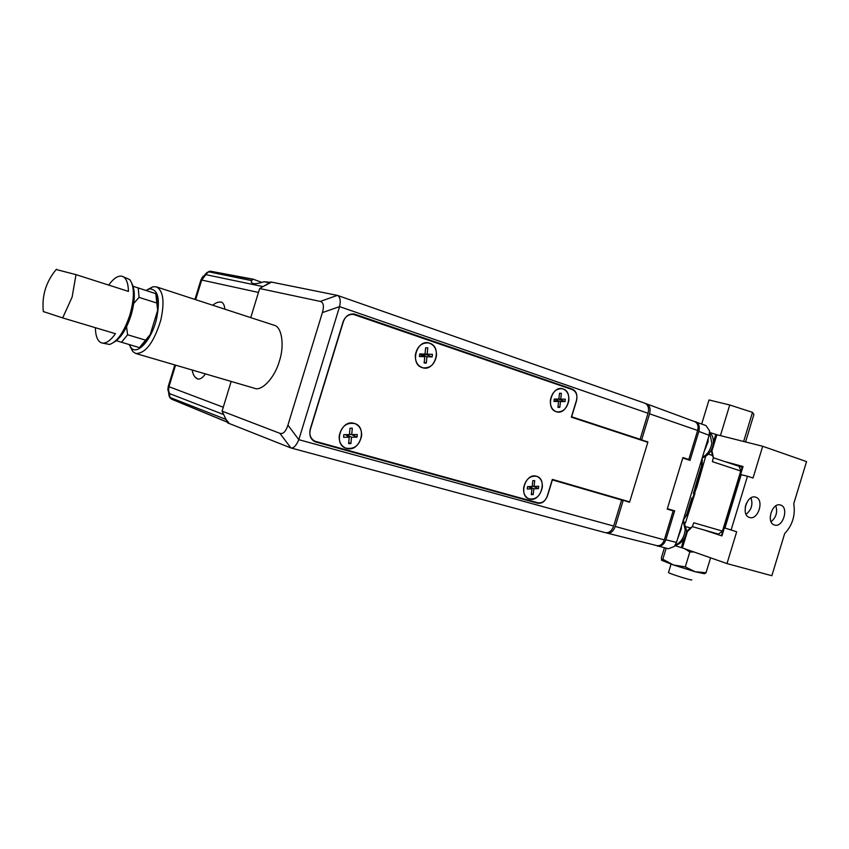 <?xml version="1.0" encoding="UTF-8"?>
<svg xmlns="http://www.w3.org/2000/svg" width="849" height="849" viewBox="0 0 849 849"><rect width="100%" height="100%" fill="white"/><g stroke="black" fill="none" stroke-linecap="round" stroke-linejoin="round"><path stroke-width="1.27" d="M639.881 439.23L641.664 439.803L649.581 413.813C650.769 408.815 649.772 405.493 646.577 403.859L645.76 403.625M686.554 458.885L688.804 459.5L697.645 430.475C698.674 426.092 697.729 423.163 694.811 421.677L646.577 403.859M631.401 436.906L639.859 439.304M621.372 499.934L629.565 501.855M623.177 500.464L615.249 526.476C613.413 531.347 610.686 533.554 607.088 533.098L606.292 532.832M615.249 526.476L664.321 539.9L673.161 510.854L667.218 509.113L682.914 457.579L688.804 459.5M641.664 439.803L647.723 442.265M616.894 498.172L629.438 502.279M647.851 441.841L639.541 439.58M664.321 539.9C662.698 544.167 660.246 546.077 656.956 545.642L607.088 533.098M670.943 510.132L673.161 510.854M621.394 499.881L608.68 495.784M608.998 495.869L621.606 500.008L552.381 479.897L547.563 495.678C545.472 500.995 542.246 503.361 537.873 502.788L314.958 441.225C310.532 438.731 308.972 434.635 310.278 428.957L343.038 321.962C345.023 316.709 348.483 314.183 353.407 314.406L572.396 389.638C576.333 391.633 577.691 395.411 576.46 400.993L571.642 416.774L640.114 439.294L648.042 413.272L339.568 306.627L298.806 439.729C296.227 445.683 293.595 448.421 290.91 447.943L279.883 433.33L222.067 411.139L227.67 422.898L290.655 447.858M621.606 500.008L613.668 526.04L298.816 439.676L287.928 425.116C285.816 431.6 283.142 434.338 279.883 433.33M274.004 325.199L274.057 325.22C281.826 326.547 284.733 345.49 279.342 361.207C274.959 377.423 261.694 391.676 254.498 388.28M222.067 411.139L231.172 381.445L223.266 407.233L168.972 386.698L168.558 390.222L169.439 393.554L223.712 414.588L226.036 419.459L228.742 422.706M270.99 282.43L262.957 286.591L205.925 274.651L201.691 280.053L258.467 292.427L250.742 317.622L259.667 288.522L270.873 281.974L337.69 295.463C340.205 297.139 340.831 300.854 339.568 306.627L322.387 312.612C324.233 306.107 323.533 302.371 320.285 301.416L259.667 288.522M613.668 526.04C611.811 530.933 609.062 533.14 605.422 532.684L290.91 447.943M287.928 425.116L322.387 312.612M648.042 413.272C649.23 408.22 648.212 404.888 644.975 403.254L337.828 295.526M640.114 439.294L631.709 437.002M422.229 367.628C434.837 372.393 442.594 347.018 429.7 343.219C417.05 338.21 409.154 363.998 422.229 367.628M346.625 448.41C360.05 452.75 367.999 426.75 354.277 423.407C340.81 418.812 332.723 445.247 346.625 448.41M529.532 499.01C540.622 502.65 547.849 478.985 536.483 476.257C525.361 472.415 518.028 496.442 529.532 499.01M556.191 411.68C567.111 415.861 574.317 392.206 563.12 388.959C552.168 384.576 544.846 408.581 556.191 411.68M355.158 314.31L572.364 389.129C576.333 391.102 577.691 394.881 576.429 400.484L571.335 417.167L647.819 442.297L629.661 501.886L552.349 479.388L547.255 496.081C545.175 501.43 541.949 503.807 537.555 503.192L315.011 441.788C310.585 439.358 309.025 435.272 310.341 429.52L343.41 321.527C345.437 316.199 348.897 313.684 353.768 313.971L355.158 314.31M692.678 420.892L705.986 425.572L709.573 430.868L709.117 435.293L676.504 542.415L674.329 546.438L668.365 548.762L654.176 544.952M657.688 546.183C661.371 546.565 664.088 544.442 665.839 539.784L674.658 510.822L667.346 508.689M695.724 421.666C698.929 423.418 699.969 426.665 698.844 431.43L690.025 460.37L682.787 458.004M693.442 493.694L696.965 481.022L697.814 481.394M692.402 498.204L687.754 513.486L683.381 519.959M697.793 481.563L697.188 481.383L695.904 485.617M702.176 458.089L702.229 465.942L697.57 481.224M270.3 282.303L264.071 281.751C258.934 283.375 255.241 283.991 253.002 283.566L251.304 282.346L251.622 280.605L208.705 271.818L201.945 277.729M167.815 389.712L169.439 393.554L170.076 397.979M168.622 392.461L169.057 395.91L170.14 397.512L226.036 419.459M218.745 302.138L221.26 302.053C223.329 302.828 224.518 305.205 224.815 309.174M205.405 373.9C202.646 377.837 200.035 379.524 197.573 378.951L195.567 377.476M168.282 386.306L168.972 386.698L175.573 365.155M261.874 282.42L253.182 279.194L211.019 271.309M167.869 388.789L169.407 396.547M251.622 280.605L252.864 279.268L209.491 271.425L206.976 272.508L204.853 274.673M208.907 271.425L210.648 271.234L206.976 272.508L200.926 279.926L203.155 276.105M227.299 422.102L171.774 399.242M708.215 438.286L708.077 441.851L704.256 451.275M681.354 526.465L681.344 528.704L677.396 539.476M150.22 334.548L139.491 347.538C143.216 345.331 146.792 341.001 150.209 334.559L157.659 310.331C158.434 303.104 157.882 297.564 156.014 293.712L133.113 286.304M155.76 293.436L157.659 310.331M133.739 303.39L139.066 297.383L156.704 302.997M145.328 340.078L127.594 334.75L126.554 326.759M116.377 340.704L139.151 347.549M138.207 287.779L139.066 297.383M127.594 334.75L121.46 342.306M339.186 435.993C341.362 426.325 346.583 422.197 354.85 423.587C359.615 425.699 361.876 429.774 361.621 435.824C359.329 445.693 353.969 449.758 345.532 448.028C341.054 445.831 338.931 441.82 339.186 435.993M350.902 443.603L348.61 443.624L349.194 437.224L343.59 437.267L343.824 434.646L349.427 434.603L350.011 428.193L352.303 428.183L351.719 434.582L357.28 434.55L357.047 437.161L351.486 437.203L350.902 443.603L348.716 442.531M349.194 437.224L345.49 434.624M346.127 434.624L351.486 437.203M351.666 434.582L357.047 437.161M349.448 434.465L350.648 434.455M349.459 434.306L351.719 434.582M415.341 355.105C416.997 346.721 421.359 342.646 428.416 342.89C434.009 344.482 436.704 348.769 436.482 355.742C434.752 364.295 430.273 368.328 423.046 367.85C417.697 366.131 415.129 361.886 415.341 355.105M426.304 363.032L424.15 362.979L424.765 356.686L419.48 356.527L419.724 353.937L425.009 354.097L425.625 347.793L427.779 347.867L427.164 354.171L432.417 354.33L432.162 356.898L426.92 356.75L426.304 363.032L424.224 362.226M424.765 356.686L419.682 354.436M421.019 354.723L426.92 356.75M421.04 354.479L426.272 354.638L432.162 356.898M425.02 354.054L427.164 354.171M550.385 400.229C552.052 392.27 556.021 388.439 562.293 388.725C566.973 390.222 569.159 394.116 568.841 400.41C567.121 408.465 563.089 412.274 556.721 411.839C552.19 410.269 550.078 406.406 550.385 400.229M559.82 407.361L557.942 407.35L558.578 401.503L553.972 401.471L554.238 399.062L558.844 399.115L559.491 393.267L561.369 393.289L560.722 399.136L565.307 399.179L565.041 401.566L560.467 401.524L559.82 407.361L558.016 406.66M558.578 401.503L554.206 399.338M554.365 399.423L560.467 401.524M554.386 399.21L558.96 399.253L565.041 401.566M558.854 398.988L560.722 399.136M523.61 487.952C525.595 479.282 529.988 475.419 536.801 476.363C540.824 478.114 542.66 481.765 542.32 487.315C540.282 496.092 535.815 499.923 528.916 498.809C525.053 497.005 523.281 493.386 523.61 487.952M533.204 494.574L531.294 494.649L531.92 488.854L527.25 489.013L527.505 486.636L532.185 486.477L532.811 480.672L534.721 480.619L534.085 486.413L538.733 486.254L538.478 488.631L533.83 488.791L533.204 494.574L531.389 493.747M531.92 488.854L528.258 486.604M528.991 486.583L533.83 488.791M533.352 486.307L538.478 488.631M532.217 486.137L534.085 486.413M147.864 289.413L152.979 286.76L156.418 286.877C163.337 290.655 164.791 301.788 160.769 320.275C153.828 342.582 145.497 353.662 135.744 353.481L132.858 351.624L130.173 346.583M146.155 290.337L149.456 288.893C158.158 289.095 160.493 299.241 156.439 319.341C151.451 339.993 137.336 355.561 131.149 347.867L129.175 344.598M132.136 284.012C135.362 291.005 134.991 301.448 131.043 315.329C126.459 329.2 120.823 338.146 114.127 342.158M108.683 285.084C113.692 278.196 118.234 275.278 122.309 276.339L129.717 279.586C134.545 286.187 134.598 297.978 129.897 314.958C124.166 331.885 117.406 341.712 109.595 344.45L101.657 342.932C97.656 341.447 95.566 336.363 95.385 327.703M122.309 276.339C126.172 277.814 128.22 282.834 128.443 291.398L75.996 274.63L72.123 297.086L62.688 317.919L115.453 333.699C110.338 340.852 105.743 343.93 101.657 342.932M75.996 274.63L56.204 269.526M43.31 311.541L62.688 317.919M686.406 526.804L690.248 527.898L692.232 526.858L693.792 522.793L722.743 531.177M708.374 454.141L712.3 455.446L713.372 457.42L712.396 461.676L740.753 471.025L722.467 531.103L718.381 534.095L692.391 526.635M705.699 456.327L696.923 486.901L697.114 485.968L695.596 485.522M691.924 499.764L696.923 486.901M695.023 493.152L685.345 523.154M692.89 498.395L691.489 501.207M698.483 478.242L698.069 481.362M696.997 485.936L698.027 479.749M694.747 492.303L693.633 491.964M696.222 487.453L695.108 487.124M749.518 517.455L749.497 517.444C740.561 515.258 746.865 494.118 755.546 497.143L755.684 497.185C764.62 499.488 758.199 520.596 749.518 517.455M774.511 525.022L774.49 525.011C765.819 522.899 772.028 502.077 780.443 505.017L780.581 505.059C789.241 507.288 782.927 528.078 774.511 525.022M747.481 476.215L740.583 474.57L743.045 466.504L742.387 466.663L731.753 505.028L726.765 517.975L721.438 535.486L721.926 535.899L724.377 527.823L736.677 531.803L726.999 563.587L771.847 575.728L784.646 533.628C792.531 525.138 795.566 515.163 793.751 503.68L806.55 461.601L762.699 446.266L753.031 478.029L747.481 476.215L731.063 530.169M745.231 507.118L746.345 503.415M746.048 514.282C751.471 509.952 753.105 504.486 750.972 497.885M771.062 521.721C776.124 517.487 777.716 512.212 775.816 505.887M703.991 529.967L721.926 535.899M726.999 563.587L682.416 547.934L687.202 532.227M741.241 474.474L724.897 528.174M712.173 450.214L716.885 434.741L762.699 446.266M743.045 466.504L724.834 461.569M713.351 442.371L715.792 434.359L710.326 432.735M715.792 434.359L716.885 434.741M682.416 547.934L681.301 547.626L683.933 538.998M674.955 545.642L681.301 547.626M668.534 572.396L668.492 572.544C669.129 573.553 691.086 580.514 691.808 579.931L691.839 579.825M745.549 441.958L753.901 414.514L752.501 412.359L743.639 441.469M752.501 412.359L729.747 404.984L720.419 435.633M729.747 404.984L709.011 399.964L701.709 423.948M710.56 557.899L706.05 572.725L704.479 573.744L695.129 571.738L706.05 572.725M664.406 547.807L661.445 557.549L661.551 560.266L662.814 559.236L673.406 564.956L685.292 566.899L695.129 571.738L673.406 564.956L661.742 560.361M666.168 548.231L662.814 559.236M684.687 548.73L689.834 551.977L685.292 566.899M689.834 551.977L693.845 551.946M649.581 413.813L697.645 430.475M320.285 301.416L337.35 295.378M676.504 542.415L665.839 539.784M709.117 435.293L698.844 431.43M696.965 481.022L701.624 465.719L702.219 465.963M701.497 460.338L701.624 465.719M684.029 517.699C684.984 517.72 686.013 516.266 687.128 513.327L691.786 498.023M687.754 513.486L687.128 513.327M168.558 390.222L167.9 389.829L168.251 386.391L174.83 364.943M169.567 397.099L171.509 399.136L227.33 422.186M194.93 299.432L200.926 279.926L201.691 280.053L195.673 299.676M269.504 282.77L264.071 281.751M702.431 457.25C707.546 454.523 710.677 449.811 711.844 443.136L709.626 432.502M675.284 545.154C680.983 542.543 684.283 537.417 685.175 529.787L683.158 520.554M197.233 371.501L193.614 370.44M741.028 471.121L739.065 466.292L742.175 467.343M738.938 466.26L713.372 457.76L738.938 466.26M690.248 527.898L686.459 531.92M686.353 532.578L691.553 527.579M712.3 455.446L711.366 449.928M713.202 456.444L711.621 449.408M702.325 458.311L702.219 457.94C708.331 455.616 711.982 451.031 713.192 444.165M709.637 431.971C712.587 435.24 713.786 439.22 713.224 443.91M674.976 545.61C681.811 543.477 685.674 538.531 686.576 530.752M683.349 519.917L686.597 530.487M198.082 379.057C195.005 378.081 193.041 375.067 192.171 370.015M221.727 302.244C218.777 301.565 215.805 302.573 212.802 305.258M274.11 325.241L156.418 286.877M149.456 288.893L152.979 286.76M254.562 388.301L135.744 353.481M131.149 347.867L132.858 351.624M43.331 311.742C41.675 295.696 46.058 281.528 56.48 269.207M692.381 526.635L718.381 534.095M687.096 532.312L686.279 532.992M711.802 449.015L712.12 450.076M671.05 564.139L668.492 572.544"/></g></svg>
